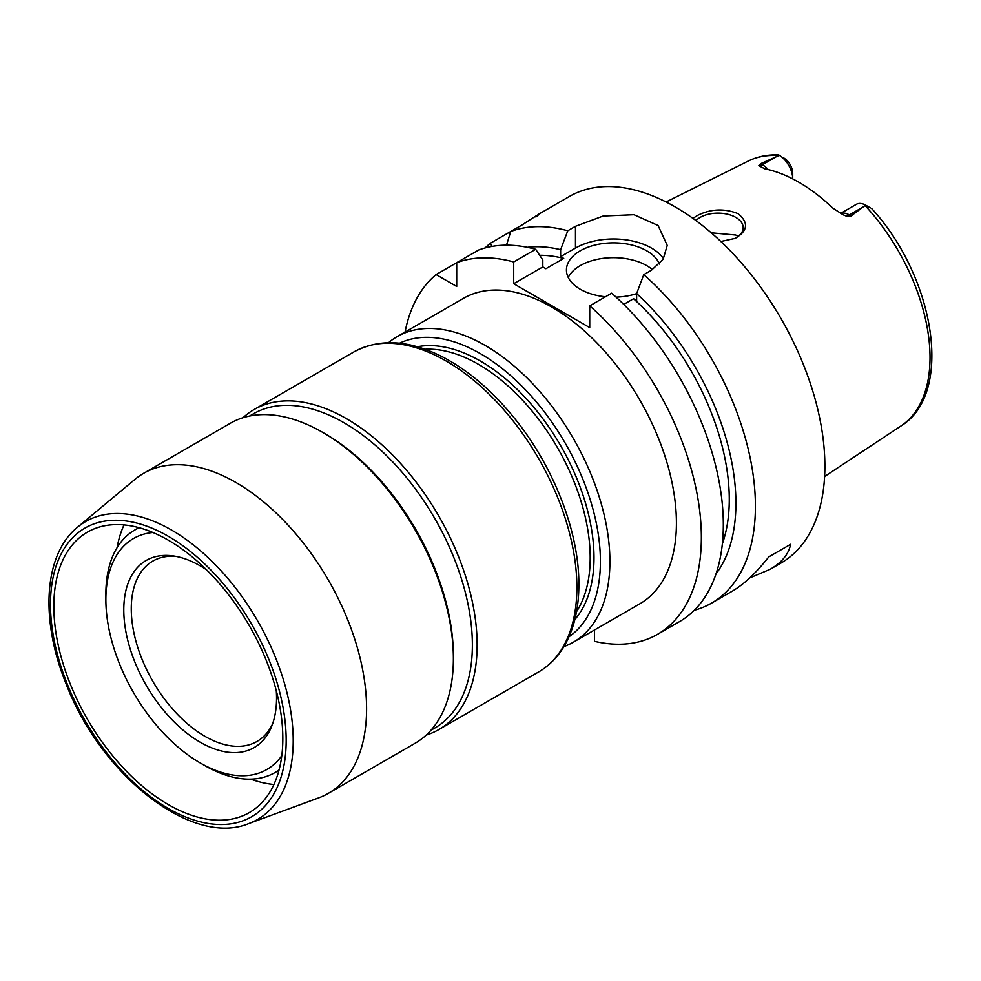 <?xml version="1.0" encoding="UTF-8"?>
<svg xmlns="http://www.w3.org/2000/svg" width="981" height="981" viewBox="0 0 981 981"><rect width="100%" height="100%" fill="white"/><g stroke="black" fill="none" stroke-linecap="round" stroke-linejoin="round"><path stroke-width="1.47" d="M569.017 636.755A169.639 97.941 -120 0 0 600.409 561.451A169.639 97.941 -120 0 0 528.845 393.393A169.639 97.941 -120 0 0 399.549 343.215M563.928 646.577A176.359 101.828 -120 0 0 573.382 642.187A176.359 101.828 -120 0 0 609.912 561.451A176.359 101.828 -120 0 0 532.928 383.963A176.359 101.828 -120 0 0 397.023 336.716A176.359 101.828 -120 0 0 388.488 342.7M426.22 735.076A184.759 106.671 -120 0 0 438.863 729.545A184.759 106.671 -120 0 0 477.134 644.971A184.759 106.671 -120 0 0 396.483 459.034A184.759 106.671 -120 0 0 254.104 409.531A184.759 106.671 -120 0 0 242.994 417.722M430.966 730.232L434.804 728.012A181.399 104.734 -120 0 0 472.376 644.971A181.399 104.734 -120 0 0 393.197 462.407A181.399 104.734 -120 0 0 253.405 413.81L249.566 416.03M248.622 823.635L318.678 797.872A184.759 106.671 -120 0 0 328.316 793.371L415.11 743.255A184.759 106.671 -120 0 0 453.381 658.68L453.381 655.933A181.399 104.734 -120 0 0 325.103 433.774L322.737 432.4A184.759 106.671 -120 0 0 230.351 423.24L143.557 473.357A184.759 106.671 -120 0 0 134.838 479.451L77.499 527.238C43.814 554.461 40.037 619.452 65.837 683.217C100.491 774.831 191.614 847.228 248.622 823.635A171.969 99.289 -120 0 0 293.209 740.716A171.969 99.289 -120 0 0 212.497 561.868A171.969 99.289 -120 0 0 77.499 527.238M453.381 658.68A184.759 106.671 -120 0 0 322.737 432.4M328.316 793.371A184.759 106.671 -120 0 0 366.587 708.785A184.759 106.671 -120 0 0 285.937 522.848A184.759 106.671 -120 0 0 143.557 473.357M282.822 738.497A161.914 93.489 -120 0 0 212.141 575.553A161.914 93.489 -120 0 0 87.37 532.168A161.914 93.489 -120 0 0 87.37 719.134A161.914 93.489 -120 0 0 249.284 812.624A161.914 93.489 -120 0 0 282.822 738.497M124.035 524.909A161.914 93.489 -120 0 0 117.082 547.68M250.707 779.135A161.914 93.489 -120 0 0 273.907 784.493M139.241 527.729A140.087 80.871 -120 0 0 134.875 529.961A140.087 80.871 -120 0 0 105.862 594.081L105.862 599.575A133.367 76.996 -120 0 0 200.161 762.911A133.367 76.996 -120 0 0 281.78 755.677M200.161 762.911L204.906 765.646A140.087 80.871 -120 0 0 274.95 772.587A140.087 80.871 -120 0 0 279.07 769.913M152.938 532.499A133.367 76.996 -120 0 0 105.862 599.575M206.488 569.777A108.02 62.367 -120 0 0 172.914 555.896A108.02 62.367 -120 0 0 146.157 685.204A108.02 62.367 -120 0 0 271.516 726.688A108.02 62.367 -120 0 0 276.544 698.116A108.02 62.367 -120 0 0 276.274 690.649M175.82 556.362A104.133 60.123 -120 0 0 152.84 561.083A104.133 60.123 -120 0 0 152.84 681.341A104.133 60.123 -120 0 0 256.985 741.464A104.133 60.123 -120 0 0 272.559 723.917M397.023 336.716L463.535 298.31A176.359 101.828 60 0 1 599.44 345.57A176.359 101.828 60 0 1 676.424 523.045A176.359 101.828 60 0 1 639.894 603.781L573.382 642.187M692.905 218.346L697.699 215.329C711.041 208.794 724.505 208.254 738.104 213.686C748.859 222.662 747.89 230.891 735.198 238.371L720.851 241.498M734.487 238.677A25.199 14.543 0 0 0 743.181 227.69A25.199 14.543 0 0 0 735.811 217.402A25.199 14.543 0 0 0 695.995 220.59M737.994 236.531L735.811 235.048L711.237 232.804M870.478 207.923L865.622 205.115L851.128 215.943L849.35 214.913A19.35 11.171 -120 0 0 843.059 213.061A19.35 11.171 -120 0 0 840.57 213.527M783.549 157.72L786.419 159.842A12.63 7.296 60 0 1 792.722 173.343L792.722 178.824A19.35 11.171 -120 0 0 779.392 155.341L778.718 154.937C767.596 154.483 757.393 156.543 748.098 161.117L666.099 201.988M776.878 156.371L762.409 164.722L760.643 163.704L779.392 155.341M760.643 163.704L758.791 165.679L764.849 168.818A154.63 89.271 -120 0 1 832.661 207.972L843.01 214.741L845.732 215.869L851.128 215.943M865.622 205.115A19.35 11.171 -120 0 0 856.303 204.355L840.496 213.49M790.637 544.296L768.773 556.914L790.637 544.296C788.65 554.179 781.82 562.53 770.122 569.323L749.742 577.907M694.315 610.268A211.638 122.184 -120 0 0 711.581 603.119L732.12 591.273C743.868 584.431 756.093 572.978 768.773 556.914M594.474 630.01L594.474 641.329A211.638 122.184 -120 0 0 657.528 634.327A211.638 122.184 -120 0 0 696.167 489.311A211.638 122.184 -120 0 0 589.728 305.864L589.728 327.617L513.713 283.73L513.713 261.976A211.638 122.184 -120 0 0 456.705 262.687L456.705 286.477L436.104 274.582A211.638 122.184 -120 0 0 405.043 332.081M492.168 246.39L490.157 243.374A211.638 122.184 -120 0 0 485.129 247.948M490.157 243.374L510.758 231.491M535.871 216.985C542.432 211.908 538.029 214.447 522.677 224.6L510.758 231.479L506.49 245.176M513.713 261.976L535.675 249.297L542.812 259.977L542.812 266.93L545.902 268.72L563.719 258.432L560.629 256.654L560.629 249.689L567.766 230.768A211.638 122.184 -120 0 0 510.758 231.479M567.766 230.768L575.467 226.317L603.168 216.028L633.996 214.729L658.092 225.507L667.227 245.397L663.156 259.266L651.482 270.204L643.769 274.655L636.632 293.577L636.632 300.529L633.542 298.751L623.72 304.417M711.581 603.119A211.638 122.184 -120 0 0 755.419 506.245A211.638 122.184 -120 0 0 643.769 274.655M770.122 569.323L781.048 563.02A211.638 122.184 -120 0 0 824.886 466.134A211.638 122.184 -120 0 0 732.5 253.159A211.638 122.184 -120 0 0 569.421 196.458L538.41 214.349M563.719 258.432A184.759 106.671 -120 0 0 539.697 255.305M560.629 249.689A194.152 112.092 -120 0 0 527.398 247.322M436.104 274.582L478.667 250.008A211.638 122.184 -120 0 1 535.675 249.297M657.528 634.327L679.49 621.647A211.638 122.184 -120 0 0 718.129 476.631A211.638 122.184 -120 0 0 611.678 293.184L589.728 305.864M715.995 573.971A194.152 112.092 -120 0 0 636.632 293.577M652.439 269.628A47.027 27.149 0 0 0 606.025 258.028A47.027 27.149 0 0 0 568.232 277.427M605.449 296.777A47.027 27.149 180 0 1 580.225 289.223A47.027 27.149 180 0 1 566.442 270.02A47.027 27.149 180 0 1 608.294 243.03A47.027 27.149 180 0 1 659.367 264.073M636.632 293.65A47.027 27.149 180 0 1 616.08 297.133M663.512 258.677A53.747 31.036 0 0 0 575.467 248.083L560.629 256.654M542.812 266.93L513.713 283.73M722.359 543.842A184.759 106.671 -120 0 0 633.542 298.751M574.854 619.551A160.577 92.704 -120 0 0 593.995 557.748A160.577 92.704 -120 0 0 533.971 407.458A160.577 92.704 -120 0 0 417.354 346.759M576.558 611.629A157.892 91.159 -120 0 0 590.194 557.748A157.892 91.159 -120 0 0 425.08 349.248M576.889 587.361A184.759 106.671 -120 0 0 496.251 401.425A184.759 106.671 -120 0 0 353.871 351.934C379.622 338.102 409.408 339.88 443.216 357.243C468.992 370.867 492.903 391.407 514.976 418.85C553.995 467.214 579.231 532.34 578.864 584.627C578.839 610.133 573.444 631.445 562.677 648.6C556.301 658.558 548.281 666.332 538.63 671.948A184.759 106.671 -120 0 0 576.889 587.361M286.17 740.434A166.647 96.212 -120 0 0 109.406 520.531A166.647 96.212 -120 0 0 109.406 756.216A166.647 96.212 -120 0 0 286.17 740.434M871.827 208.695C934.93 277.39 954.157 393.565 900.999 425.95A152.999 88.327 -120 0 0 930.025 357.55A152.999 88.327 -120 0 0 865.132 205.593M768.209 169.566A19.35 11.171 -120 0 0 762.409 164.722A10.08 5.812 -60 0 1 758.791 165.679M778.558 155.611A152.999 88.327 -120 0 0 748.098 161.117M863.82 206.562L849.35 214.913A10.08 5.812 120 0 1 845.732 215.869M575.467 248.083L575.467 226.317M353.871 351.934L254.104 409.531M538.63 671.948L438.863 729.545M138.897 527.643L134.875 529.961M278.972 770.269L274.95 772.587M900.999 425.95L824.604 476.521"/></g></svg>
